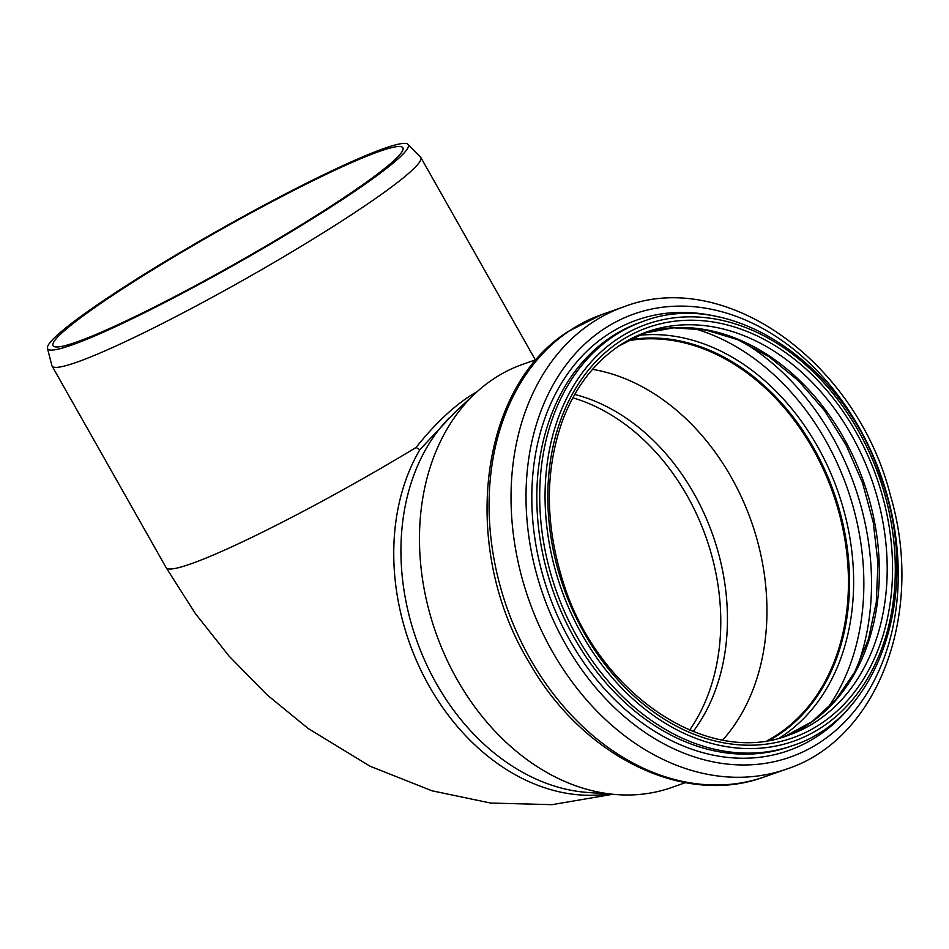 <?xml version="1.0" encoding="UTF-8"?>
<svg xmlns="http://www.w3.org/2000/svg" width="949" height="949" viewBox="0 0 949 949"><rect width="100%" height="100%" fill="white"/><g stroke="black" fill="none" stroke-linecap="round" stroke-linejoin="round"><path stroke-width="1.42" d="M407.999 144.343L420.49 157.036A211.817 19.383 150.5 0 1 420.787 157.415A211.817 19.383 150.5 0 1 402.803 178.27A211.817 19.383 150.5 0 1 200.073 303.87A211.817 19.383 150.5 0 1 52.065 366.029A211.817 19.383 150.5 0 1 51.887 365.579L47.45 348.33A207.19 18.956 -29.5 0 0 237.286 263.241A207.19 18.956 -29.5 0 0 407.999 144.343A207.19 18.956 -29.5 0 0 294.226 189.42A207.19 18.956 -29.5 0 0 105.814 299.054A207.19 18.956 -29.5 0 0 47.45 348.33M477.371 391.474C457.015 403.005 436.587 421.664 416.089 447.465A211.817 19.383 150.5 0 1 166.158 567.68L195.352 613.564L229.077 656.127L266.835 694.656L308.14 728.476L370.134 766.258L432.009 790.802L490.621 803.056L552.021 804.657L612.579 794.301M454.737 412.518L419.838 449.696L416.089 447.465M685.439 782.652L671.548 787.528A224.296 171.045 -109.4 0 1 616.767 794.61L587.241 792.427A211.817 161.532 -109.4 0 1 417.845 643.6A211.817 161.532 -109.4 0 1 448.996 418.094M335.46 203.24A200.974 18.387 150.5 0 1 155.078 306.705A200.974 18.387 150.5 0 1 53.037 345.709A200.974 18.387 150.5 0 1 109.479 297.488A200.974 18.387 150.5 0 1 294.237 190.12A200.974 18.387 150.5 0 1 402.874 147.771A200.974 18.387 150.5 0 1 335.46 203.24M574.726 394.464A200.298 152.742 -109.4 0 1 712.877 535.26A200.298 152.742 -109.4 0 1 693.173 731.537M592.508 369.351A213.169 162.552 -109.4 0 1 751.442 521.713A213.169 162.552 -109.4 0 1 722.758 740.006M626.921 341.011A213.169 162.552 -109.4 0 1 832.937 493.065A213.169 162.552 -109.4 0 1 767.338 740.576M628.475 340.145A213.739 162.991 -109.4 0 1 833.352 492.922A213.739 162.991 -109.4 0 1 769.093 740.291M616.767 794.61A224.296 171.045 -109.4 0 1 435.805 632.627A224.296 171.045 -109.4 0 1 475.651 393.04A224.296 171.045 -109.4 0 1 493.065 379.232A224.296 171.045 -109.4 0 1 522.816 364.297L536.707 359.422M419.838 449.696A211.817 161.532 70.6 0 0 427.43 682.972A211.817 161.532 70.6 0 0 608.463 793.993M535.355 359.896L534.88 359.066A211.817 19.383 150.5 0 1 535.117 359.979M689.626 730.089A200.974 153.252 70.6 0 0 706.151 537.62A200.974 153.252 70.6 0 0 572.864 397.809M628.772 339.979A213.739 162.991 -109.4 0 1 833.981 492.709A213.739 162.991 -109.4 0 1 769.414 740.232M637.977 335.436A216.55 165.126 -109.4 0 1 837.872 491.333A216.55 165.126 -109.4 0 1 779.449 738.014M692.817 328.2A228.65 174.355 -109.4 0 1 847.22 488.047A228.65 174.355 -109.4 0 1 826.757 709.354M742.118 341.604A233.905 178.365 -109.4 0 1 856.84 668.049M643.102 333.301A213.739 162.991 -109.4 0 1 863.78 482.234A213.739 162.991 -109.4 0 1 784.787 736.471L812.083 721.608L835.701 699.876L854.752 672.034L868.477 639.08L876.307 602.235L877.944 562.899L873.282 522.543L862.487 482.697L845.986 444.856L824.373 410.454L798.489 380.774L769.331 356.931L738.002 339.801L705.724 329.991L673.707 327.82L643.09 333.313M618.641 346.077A213.739 162.991 -109.4 0 1 646.993 331.853A213.739 162.991 -109.4 0 1 871.633 479.47A213.739 162.991 -109.4 0 1 788.726 735.167C706.756 767.516 596.186 692.58 562.555 580.147C544.975 523.172 544.975 469.992 562.543 420.609C574.916 387.951 593.73 363.052 618.997 345.911L646.993 331.853M619.211 341.889A217.582 165.921 -109.4 0 1 891.657 547.027A217.582 165.921 -109.4 0 1 649.745 709.14A217.582 165.921 -109.4 0 1 619.211 341.889M617.597 338.864A221.034 168.554 -109.4 0 1 894.385 547.253A221.034 168.554 -109.4 0 1 648.63 711.952A221.034 168.554 -109.4 0 1 617.597 338.864M613.469 336.314A224.877 171.484 -109.4 0 1 643.303 321.355C729.947 287.749 843.495 362.909 880.767 477.086C922.298 589.163 880.613 717.776 792.415 745.665A224.877 171.484 -109.4 0 1 564.062 610.67A224.877 171.484 -109.4 0 1 613.469 336.314M792.415 745.665L789.532 746.685A224.877 171.484 -109.4 0 1 561.191 611.678A224.877 171.484 -109.4 0 1 610.598 337.322A224.877 171.484 -109.4 0 1 640.433 322.363L643.303 321.355M853.709 702.224A228.246 174.058 -109.4 0 1 581.654 659.46A228.246 174.058 -109.4 0 1 606.708 335.187A228.246 174.058 -109.4 0 1 718.298 316.895M603.113 329.505A234.925 179.147 -109.4 0 1 897.279 550.989A234.925 179.147 -109.4 0 1 636.079 726.032A234.925 179.147 -109.4 0 1 603.113 329.505M591.429 323.087A245.044 186.858 -109.4 0 1 623.932 306.788C725.926 267.179 857.054 362.625 890.601 496.019C925.002 612.9 878.406 739.39 786.413 769.153A245.044 186.858 -109.4 0 1 537.585 622.046A245.044 186.858 -109.4 0 1 591.429 323.087M569.471 330.81A245.044 186.858 -109.4 0 1 601.974 314.499L568.404 331.343C477.893 388.105 460.218 548.973 528.949 662.022C581.701 755.914 683.695 807.006 764.455 776.863A245.044 186.858 -109.4 0 1 515.627 629.756A245.044 186.858 -109.4 0 1 569.471 330.81M52.065 366.029L166.158 567.68M420.787 157.415L534.88 359.066M623.932 306.788L601.974 314.499M786.413 769.153L764.455 776.863M454.156 413.052L475.651 393.04"/></g></svg>
